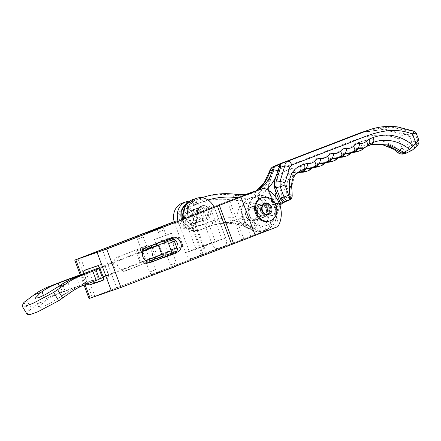 <?xml version="1.0" encoding="UTF-8"?>
<svg xmlns="http://www.w3.org/2000/svg" width="441" height="441" viewBox="0 0 441 441"><rect width="100%" height="100%" fill="white"/><g stroke="black" fill="none" stroke-linecap="round" stroke-linejoin="round"><path stroke-width="0.33" stroke-dasharray="2.21 1.65" d="M257.197 211.961A6.962 5.909 -108.6 0 1 253.9 220.682A6.962 5.909 -108.6 0 1 246.166 216.211A6.962 5.909 -108.6 0 1 249.457 207.49A6.962 5.909 -108.6 0 1 257.197 211.961M249.446 215.109A6.962 5.909 71.4 0 0 257.186 219.579A6.962 5.909 71.4 0 0 260.477 210.853A6.962 5.909 71.4 0 0 252.737 206.382A6.962 5.909 71.4 0 0 249.446 215.109M169.818 238.349A7.778 6.604 71.4 0 0 168.793 238.592A7.778 6.604 71.4 0 0 168.567 238.675L143.127 248.487A7.778 6.604 71.4 0 0 139.676 258.156A7.778 6.604 71.4 0 0 148.319 263.15A7.778 6.604 71.4 0 0 148.551 263.068L150.574 262.285M117.697 257.053A7.778 6.604 71.4 0 0 114.247 266.722A7.778 6.604 71.4 0 0 122.89 271.717A7.778 6.604 71.4 0 0 123.122 271.634L148.556 261.822A7.778 6.604 71.4 0 0 152.057 252.291A7.778 6.604 71.4 0 0 143.364 247.158A7.778 6.604 71.4 0 0 143.132 247.241L117.697 257.053L146.418 246.139A7.778 6.604 -108.6 0 1 146.644 246.056A7.778 6.604 -108.6 0 1 151.721 246.679M152.448 247.164A7.778 6.604 -108.6 0 1 155.855 254.573A7.778 6.604 -108.6 0 1 151.836 260.719L126.402 270.531A7.778 6.604 -108.6 0 1 126.176 270.614A7.778 6.604 -108.6 0 1 117.526 265.614A7.778 6.604 -108.6 0 1 120.977 255.945M257.649 212.286A5.408 4.586 71.4 0 0 263.657 215.754A5.408 4.586 71.4 0 0 266.215 208.979A5.408 4.586 71.4 0 0 260.207 205.512A5.408 4.586 71.4 0 0 257.649 212.286M269.501 207.876A5.408 4.586 -108.6 0 1 266.943 214.651A5.408 4.586 -108.6 0 1 260.934 211.178A5.408 4.586 -108.6 0 1 263.492 204.404A5.408 4.586 -108.6 0 1 269.501 207.876M260.366 189.299A24.569 20.859 -108.6 0 1 274.638 227.672L117.025 288.827L94.876 296.291L206.487 253.244L192.215 214.872L245.257 194.784M137.399 236.012L148.683 231.663M174.189 221.823L192.215 214.872M94.876 296.291L80.604 257.913M117.025 288.827L102.753 250.455M228.636 245.786L214.365 207.408M176.665 251.15A7.778 6.604 71.4 0 0 176.973 250.675M244.711 194.834L174.151 221.674M145.398 232.765L137.592 235.775M250.113 192.75A24.569 20.859 -108.6 0 1 264.385 231.128L89.027 298.474M206.487 253.244L267.665 230.02A24.569 20.859 71.4 0 0 253.878 191.802M243.928 239.176L229.656 200.798M250.901 236.828L236.63 198.45M241.651 239.893L227.38 201.52M264.385 231.128L267.665 230.02M274.638 227.672L277.918 226.569M93.117 281.595A3.274 1.731 68.9 0 1 92.428 280.272L89.286 271.832A3.274 1.731 68.9 0 1 89.181 271.529M89.253 268.641A3.274 1.731 68.9 0 1 89.749 268.222A3.274 1.731 68.9 0 1 89.788 268.211L102.417 263.955A3.274 1.731 68.9 0 1 105.201 266.469L108.343 274.914A3.274 1.731 68.9 0 1 107.88 278.525A3.274 1.731 68.9 0 1 107.841 278.536L103.183 280.107M83.972 273.459A3.274 1.731 -111.1 0 0 84.093 273.833L87.235 282.279A3.274 1.731 -111.1 0 0 87.924 283.596M170.353 268.426A3.274 1.731 -111.1 0 0 170.496 265.013L167.299 256.419A1.637 0.865 68.9 0 1 167.156 255.89M161.83 241.431A1.637 0.865 68.9 0 1 161.478 240.764L158.28 232.164A3.274 1.731 -111.1 0 0 156.417 229.755M137.09 237.214A3.274 1.731 -111.1 0 0 137.443 239.182L140.64 247.781A1.637 0.865 68.9 0 1 140.414 249.584A1.637 0.865 68.9 0 1 140.392 249.589L137.482 250.571A3.274 1.731 -111.1 0 0 137.443 250.587A3.274 1.731 -111.1 0 0 136.98 254.198L139.378 260.642A3.274 1.731 -111.1 0 0 142.162 263.161L145.072 262.18A1.637 0.865 68.9 0 1 146.467 263.437L149.664 272.036A3.274 1.731 -111.1 0 0 152.443 274.55L168.385 269.181M146.12 249.6L149.675 259.159A1.637 0.865 -111.1 0 0 149.714 259.269M147.917 246.8L146.214 247.373A1.637 0.865 -111.1 0 0 146.197 247.379A1.637 0.865 -111.1 0 0 145.954 247.577M176.191 266.171A3.274 1.731 -111.1 0 0 176.339 262.764L173.142 254.165A1.637 0.865 68.9 0 1 172.999 253.641M173.104 252.61A1.637 0.865 68.9 0 1 173.374 252.362A1.637 0.865 68.9 0 1 173.39 252.357L176.301 251.376M143.711 233.339A3.274 1.731 -111.1 0 0 143.286 236.933L146.484 245.527A1.637 0.865 68.9 0 1 146.252 247.335L143.319 248.322A3.274 1.731 -111.1 0 0 143.286 248.333A3.274 1.731 -111.1 0 0 142.823 251.943L145.221 258.393A3.274 1.731 -111.1 0 0 148.005 260.907L150.916 259.925A1.637 0.865 68.9 0 1 152.305 261.188L155.502 269.782A3.274 1.731 -111.1 0 0 158.286 272.301L175.838 266.386M146.252 247.335A1.637 0.865 68.9 0 1 146.236 247.34L140.392 249.589L146.252 247.335M167.668 239.182A1.637 0.865 68.9 0 1 167.321 238.509L164.124 229.915A3.274 1.731 -111.1 0 0 162.26 227.506M151.958 247.351L155.513 256.91A1.637 0.865 -111.1 0 0 155.557 257.015M162.09 256.419L167.569 254.573A1.637 0.865 -111.1 0 0 167.591 254.567A1.637 0.865 -111.1 0 0 167.823 252.765L164.107 242.787A1.637 0.865 -111.1 0 0 162.718 241.525L152.051 245.119A1.637 0.865 -111.1 0 0 152.035 245.124A1.637 0.865 -111.1 0 0 151.698 245.527M242.715 217.711A15.562 13.213 -108.6 0 1 250.075 198.207A15.562 13.213 -108.6 0 1 267.373 208.196A15.562 13.213 -108.6 0 1 260.014 227.699A15.562 13.213 -108.6 0 1 242.715 217.711M242.919 217.639A15.562 13.213 -108.6 0 1 249.827 198.301A15.562 13.213 -108.6 0 1 250.279 198.136A15.562 13.213 -108.6 0 1 267.577 208.13A15.562 13.213 -108.6 0 1 268.696 215.28A15.562 13.213 -108.6 0 1 260.218 227.633A15.562 13.213 -108.6 0 1 250.62 226.696A15.562 13.213 -108.6 0 1 242.919 217.639M274.181 205.903A15.562 13.213 71.4 0 0 256.882 195.914A15.562 13.213 71.4 0 0 249.523 215.417A15.562 13.213 71.4 0 0 266.822 225.406A15.562 13.213 71.4 0 0 274.181 205.903M273.977 205.975A15.562 13.213 71.4 0 0 256.679 195.98A15.562 13.213 71.4 0 0 256.221 196.146A15.562 13.213 71.4 0 0 249.319 215.484A15.562 13.213 71.4 0 0 257.015 224.541A15.562 13.213 71.4 0 0 266.612 225.478A15.562 13.213 71.4 0 0 275.096 213.124A15.562 13.213 71.4 0 0 273.977 205.975M192.656 217.154A6.714 5.7 71.4 0 0 200.12 221.465A6.714 5.7 71.4 0 0 203.295 213.047A6.714 5.7 71.4 0 0 195.832 208.736A6.714 5.7 71.4 0 0 192.656 217.154M186.256 219.309A6.714 5.7 71.4 0 0 193.72 223.62A6.714 5.7 71.4 0 0 196.901 215.202A6.714 5.7 71.4 0 0 189.437 210.892A6.714 5.7 71.4 0 0 186.256 219.309M256.337 212.788A6.962 5.909 71.4 0 0 264.076 217.259A6.962 5.909 71.4 0 0 267.367 208.532A6.962 5.909 71.4 0 0 259.628 204.062A6.962 5.909 71.4 0 0 256.337 212.788M260.559 210.826A6.962 5.909 -108.6 0 1 257.268 219.552A6.962 5.909 -108.6 0 1 249.529 215.081A6.962 5.909 -108.6 0 1 252.82 206.355A6.962 5.909 -108.6 0 1 260.559 210.826M267.968 183.803L268.156 190.11L268.872 189.817L268.337 186.841L268.707 184.564L273.668 169.565L268.657 185.948L268.707 184.564A1.637 0.573 18.1 0 0 267.968 183.803L270.366 176.472A1.637 0.573 18.1 0 1 271.11 177.243M294.731 175.116L291.622 187.028A32.761 0.634 159.6 0 0 288.849 187.899L289.302 196.521C288.579 197.992 287.791 198.257 286.937 197.32L286.485 188.698L288.849 187.899A16.378 13.908 -108.6 0 1 296.374 173.589M286.937 197.32L281.562 199.112L277.191 203.99L276.027 203.896C274.396 203.544 273.216 202.507 272.472 200.793L273.007 200.942L274.892 203.323L279.528 203.593A16.378 13.908 71.4 0 1 280.68 203.075L285.922 201.438A16.378 13.908 -108.6 0 1 287.08 200.92L288.271 200.462A4.912 4.653 72.9 0 0 291.231 195.865L289.302 196.521M418.906 140.227L417.61 140.288L411.866 142.222C409.028 143.331 405.726 145.238 401.96 147.95L399.585 150.425C386.718 139.946 373.301 137.201 359.338 142.195L355.214 143.783L352.337 146.059C350.529 147.696 348.412 148.347 345.987 147.994C343.324 147.972 341.113 148.992 339.361 151.065C337.552 152.702 335.436 153.352 333.01 152.999C330.348 152.977 328.137 153.997 326.379 156.07C324.576 157.707 322.459 158.358 320.028 158.005C317.366 157.983 315.161 159.003 313.402 161.075C311.594 162.712 309.477 163.363 307.052 163.01C304.389 162.988 302.179 164.008 300.426 166.081C298.618 167.718 296.501 168.368 294.07 168.015L290.321 168.809L286.463 170.298C278.718 174.123 275.019 181.036 275.355 191.036L276.027 203.896M274.892 203.323L273.018 200.975L268.867 189.812L268.856 191.069L272.472 200.793M268.856 191.069L268.326 188.125L268.657 185.948M273.045 171.61L334.168 148.038C354.002 140.188 375.297 129.422 398.559 138.794L405.009 137.134L409.75 136.523L415.968 134.395L416.221 133.358M272.869 200.859L275.322 203.566L279.528 203.593L281.876 202.617M280.608 204.784L285.922 201.438M279.803 203.599L277.858 205.848C276.452 206.079 274.886 205.319 273.161 203.571A20.473 17.381 71.4 0 0 268.696 215.28A4.096 0.915 -177.1 0 0 274.285 215.219A16.378 13.908 -108.6 0 1 277.858 205.848M370.302 129.472L391.663 126.523L413.906 131.446L413.939 132.449L407.919 134.516L384.706 129.158L362.259 132.179M415.968 134.395L413.939 132.449L391.095 127.002L368.665 130.023M409.132 136.693L407.545 134.604L404.882 134.483C402.407 134.913 400.301 136.352 398.559 138.794L401.96 147.95A3.274 1.582 -136.2 0 0 405.626 149.874C407.721 147.807 409.606 146.412 411.299 145.701L417.037 143.766C418.322 143.479 418.068 144.317 416.293 146.28L412.489 149.89L406.696 152.939M407.528 152.365L405.511 153.044L402.831 153.143L405.626 149.874M370.258 145.045L363.77 147.437A4.912 4.173 71.4 0 0 362.403 148.369A16.378 13.908 -108.6 0 1 357.37 151.649M361.14 150.276A16.378 13.908 71.4 0 0 364.768 147.57A4.912 4.173 -108.6 0 1 365.854 146.759A4.912 4.173 -108.6 0 1 366.135 146.638L366.592 146.462M352.767 152.244A16.378 13.908 -108.6 0 1 352.42 152.217A4.912 4.173 71.4 0 0 351.372 152.272A4.912 4.173 71.4 0 0 350.931 152.388A4.912 4.173 71.4 0 0 349.426 153.374A16.378 13.908 -108.6 0 1 344.393 156.654M348.158 155.282A16.378 13.908 71.4 0 0 351.791 152.575A4.912 4.173 -108.6 0 1 352.877 151.765A4.912 4.173 -108.6 0 1 353.296 151.594A4.912 4.173 -108.6 0 1 353.566 151.511M339.791 157.25A16.378 13.908 -108.6 0 1 339.438 157.222A4.912 4.173 71.4 0 0 338.396 157.277A4.912 4.173 71.4 0 0 337.955 157.393A4.912 4.173 71.4 0 0 336.444 158.38A16.378 13.908 -108.6 0 1 331.412 161.66M335.182 160.287A16.378 13.908 71.4 0 0 338.809 157.58A4.912 4.173 -108.6 0 1 339.901 156.77A4.912 4.173 -108.6 0 1 340.32 156.599A4.912 4.173 -108.6 0 1 340.59 156.516M326.809 162.255A16.378 13.908 -108.6 0 1 326.461 162.227A4.912 4.173 71.4 0 0 325.414 162.282A4.912 4.173 71.4 0 0 324.978 162.398A4.912 4.173 71.4 0 0 323.468 163.385A16.378 13.908 -108.6 0 1 318.435 166.665M322.206 165.292A16.378 13.908 71.4 0 0 325.833 162.586A4.912 4.173 -108.6 0 1 326.919 161.775A4.912 4.173 -108.6 0 1 327.343 161.604A4.912 4.173 -108.6 0 1 327.613 161.522M313.832 167.26A16.378 13.908 -108.6 0 1 313.485 167.233A4.912 4.173 71.4 0 0 312.437 167.288A4.912 4.173 71.4 0 0 311.996 167.404A4.912 4.173 71.4 0 0 310.486 168.39A16.378 13.908 -108.6 0 1 305.459 171.67M309.224 170.298A16.378 13.908 71.4 0 0 312.856 167.591A4.912 4.173 -108.6 0 1 313.942 166.781A4.912 4.173 -108.6 0 1 314.361 166.61A4.912 4.173 -108.6 0 1 314.631 166.527M299.726 172.249A4.912 4.173 71.4 0 0 299.461 172.293A4.912 4.173 71.4 0 0 299.02 172.409A4.912 4.173 71.4 0 0 298.877 172.464L294.93 173.986A16.378 13.908 71.4 0 0 286.485 188.698A32.761 0.634 159.6 0 0 281.115 190.567C280.807 182.64 283.728 177.144 289.858 174.085L289.869 174.09A32.761 16.003 -134.5 0 0 294.93 173.986L297.295 173.186M405.009 137.134A3.274 0.783 -81.4 0 0 404.882 134.483L382.656 129.566L360.942 132.625M281.562 199.112L281.115 190.567L275.355 191.036M289.869 174.09L293.816 172.569A32.761 16.003 -134.5 0 0 298.877 172.464L301.242 171.665M293.816 172.569L295.928 172.056A32.761 17.309 -108.4 0 0 297.488 172.343A32.761 17.309 -108.4 0 0 298.182 172.398A32.761 17.309 -108.4 0 0 299.373 172.387M295.928 172.056C299.472 172.475 302.537 171.45 305.128 168.975A32.761 12.232 -158.3 0 0 310.486 168.39L312.856 167.591A32.761 12.232 -158.3 0 0 315.083 166.086M305.128 168.975L308.904 167.051A32.761 17.309 -108.4 0 0 310.464 167.337A32.761 17.309 -108.4 0 0 311.164 167.393A32.761 17.309 -108.4 0 0 313.485 167.233L314.097 167.029M308.904 167.051C312.448 167.47 315.519 166.444 318.11 163.969A32.761 12.232 -158.3 0 0 323.468 163.385L325.833 162.586A32.761 12.232 -158.3 0 0 328.06 161.081M318.11 163.969L321.886 162.045A32.761 17.309 -108.4 0 0 323.446 162.332A32.761 17.309 -108.4 0 0 324.141 162.387A32.761 17.309 -108.4 0 0 326.461 162.227L327.073 162.023M321.886 162.045C325.43 162.464 328.495 161.439 331.086 158.964A32.761 12.232 -158.3 0 0 336.444 158.38L338.809 157.58A32.761 12.232 -158.3 0 0 341.036 156.075M331.086 158.964L334.862 157.04A32.761 17.309 -108.4 0 0 336.422 157.327A32.761 17.309 -108.4 0 0 337.117 157.382A32.761 17.309 -108.4 0 0 339.438 157.222L340.05 157.018M334.862 157.04C338.407 157.459 341.472 156.434 344.063 153.959A32.761 12.232 -158.3 0 0 349.426 153.374L351.791 152.575A32.761 12.232 -158.3 0 0 354.018 151.07M344.063 153.959L347.839 152.035A32.761 17.309 -108.4 0 0 349.399 152.321A32.761 17.309 -108.4 0 0 350.099 152.377A32.761 17.309 -108.4 0 0 352.42 152.217L353.032 152.013M347.839 152.035C351.383 152.454 354.454 151.428 357.045 148.953A32.761 12.232 -158.3 0 0 362.403 148.369L364.768 147.57A32.761 12.232 -158.3 0 0 366.995 146.065M357.045 148.953L358.709 147.542A32.761 16.003 -134.5 0 0 363.77 147.437L366.135 146.638A32.761 16.003 -134.5 0 0 366.763 146.296M358.709 147.542L362.689 146.004L372.75 143.838L383.207 144.984M291.622 187.028L292.074 195.572L291.231 195.865M292.19 195.385A4.912 0.81 -3 0 1 292.074 195.572A4.912 4.785 74.3 0 1 288.993 200.247M289.858 174.085C288.486 173.682 287.356 172.42 286.463 170.298M293.783 172.563C292.4 172.161 291.247 170.91 290.321 168.809M295.889 172.045C294.781 171.593 294.18 170.248 294.07 168.015M305.078 168.975L300.426 166.081M308.865 167.04C307.763 166.588 307.157 165.243 307.052 163.01M318.055 163.969L313.402 161.075M321.847 162.034C320.739 161.582 320.133 160.237 320.028 158.005M331.037 158.964L326.379 156.07M334.824 157.029C333.716 156.577 333.115 155.232 333.01 152.999M344.013 153.959L339.361 151.065M347.8 152.024C346.698 151.572 346.091 150.227 345.987 147.994M356.99 148.953L352.337 146.059M358.676 147.537C357.293 147.134 356.135 145.883 355.214 143.783M403.25 152.349A3.274 1.582 -136.2 0 1 399.585 150.425C398.455 151.864 398.113 152.735 398.57 153.038M278.514 164.521C276.077 165.425 274.252 167.029 273.04 169.333L270.366 176.472A45.048 38.24 71.4 0 1 249.827 198.301A45.048 38.24 71.4 0 1 232.699 200.082A4.096 1.979 98.8 0 1 234.877 195.391L237.175 194.619A40.952 34.767 71.4 0 0 251.546 193.434A40.952 34.767 71.4 0 0 258.525 190.01M277.091 165.066L274.274 168.104L273.668 169.565M273.018 169.394L273.602 169.62L274.285 168.076L278.31 164.598M273.927 166.29A4.096 2.161 68.9 0 0 273.04 169.333L273.624 169.559M272.003 174.509A1.637 0.573 18.1 0 0 271.265 173.732A45.048 38.24 71.4 0 0 271.452 173.065A4.096 3.478 -108.6 0 1 271.695 172.414A1.637 0.573 18.1 0 1 272.439 173.186M273.007 200.942L273.161 203.571L268.156 190.11M277.191 203.99L278.866 203.676M414.093 131.197L413.906 131.446A3.274 2.883 140.8 0 1 415.731 132.399L415.78 132.465M416.293 146.28A3.274 1.582 -136.2 0 0 416.629 146.07M413.917 148.76A3.274 1.582 -136.2 0 0 414.253 148.551M399.585 153.705A3.274 3.181 111.9 0 0 402.831 153.143M405.511 153.044L404.502 153.683M192.822 217.099A6.714 5.7 71.4 0 0 200.286 221.41A6.714 5.7 71.4 0 0 203.461 212.992A6.714 5.7 71.4 0 0 195.997 208.681A6.714 5.7 71.4 0 0 192.822 217.099M199.707 207.43A6.714 5.7 -108.6 0 1 207.154 211.752A6.714 5.7 -108.6 0 1 203.979 220.164A6.714 5.7 -108.6 0 1 196.51 215.853A6.714 5.7 -108.6 0 1 196.129 214.442M182.403 220.605A6.714 5.7 71.4 0 0 189.867 224.921A6.714 5.7 71.4 0 0 193.042 216.503A6.714 5.7 71.4 0 0 185.578 212.187A6.714 5.7 71.4 0 0 182.403 220.605M196.736 215.258A6.714 5.7 -108.6 0 1 193.56 223.675A6.714 5.7 -108.6 0 1 186.091 219.364A6.714 5.7 -108.6 0 1 189.272 210.947A6.714 5.7 -108.6 0 1 196.736 215.258M192.91 199.519A16.378 13.908 -108.6 0 1 211.118 210.037L221.966 239.204L215.241 241.47L204.392 212.303A16.378 13.908 71.4 0 0 189.724 201.168M178.12 221.388A16.378 13.908 71.4 0 0 178.434 222.314L174.746 223.559L185.589 252.726A7.37 3.892 -111.1 0 0 191.852 258.387L198.577 256.122A7.37 3.892 -111.1 0 0 198.659 256.094A7.37 3.892 -111.1 0 0 199.701 247.974L188.853 218.808L185.165 220.048L196.008 249.215L189.283 251.48L178.434 222.314M215.241 241.47L189.283 251.48M185.165 220.048A16.378 13.908 -108.6 0 1 184.757 218.83M221.966 239.204L196.008 249.215M182.491 203.031A16.378 13.908 -108.6 0 1 200.699 213.549L211.548 242.715A7.37 3.892 -111.1 0 0 217.81 248.377L224.535 246.111A7.37 3.892 -111.1 0 0 224.618 246.084A7.37 3.892 -111.1 0 0 225.66 237.964L214.811 208.797A16.378 13.908 71.4 0 0 214.254 207.452M188.401 217.424A16.378 13.908 71.4 0 0 188.853 218.808M174.746 223.559A16.378 13.908 -108.6 0 1 174.476 222.793M170.557 240.439L158.942 244.832L170.557 240.439M173.986 249.645L162.371 254.038L173.986 249.645M177.839 248.421L182.739 246.453L171.119 250.494L98.111 278.646A14.74 0.287 159.6 0 1 85.791 283.254A81.899 1.588 -20.4 0 0 70.351 288.905L52.959 295.564A81.899 69.535 71.4 0 0 39.436 302.906L31.559 308.601L26.515 300.271M59.518 293.353A81.899 69.535 71.4 0 0 46.002 300.696L40.996 304.626L38.858 307.498L42.358 307.057L50.313 303.265L64.044 294.621A81.899 69.535 -108.6 0 1 77.566 287.273L79.7 286.452A18.02 0.347 -20.4 0 0 87.566 283.21A18.02 0.347 -20.4 0 0 78.774 286.154A18.02 0.347 -20.4 0 0 61.652 292.532L52.959 295.564M174.074 239.342L179.785 237.098L173.715 239.127M173.611 239.16L156.748 245.505M99.831 268.045A14.74 0.287 159.6 0 1 105.349 265.846L142.768 251.414M158.396 245.389L173.412 239.595M142.994 250.808L99.578 267.555M27.099 314.312L28.968 310.751L31.559 308.601M103.266 277.251A14.74 0.287 159.6 0 1 108.778 275.057L145.662 260.829M161.825 254.595L177.073 248.718M163.567 257.913L177.001 252.969L163.567 257.913M175.033 251.122L163.093 255.521L175.033 251.122M171.036 240.378L159.096 244.772L171.036 240.378M158.319 245.168L173.346 239.524M173.682 239.347L156.792 245.631M170.926 233.449L154.51 239.491L170.926 233.449M241.293 209.977A11.791 10.011 -108.6 0 1 247.34 203.103A11.791 10.011 -108.6 0 1 257.963 206.487A11.791 10.011 -108.6 0 1 260.918 218.587A11.791 10.011 -108.6 0 1 254.87 225.456A11.791 10.011 -108.6 0 1 244.248 222.077A11.791 10.011 -108.6 0 1 241.293 209.977M238.013 211.079A11.791 10.011 -108.6 0 1 244.06 204.211A11.791 10.011 -108.6 0 1 254.683 207.59A11.791 10.011 -108.6 0 1 257.638 219.69A11.791 10.011 -108.6 0 1 251.59 226.564A11.791 10.011 -108.6 0 1 240.968 223.179A11.791 10.011 -108.6 0 1 238.013 211.079M256.486 208.24A6.554 5.562 -108.6 0 1 259.843 204.426A6.554 5.562 -108.6 0 1 265.747 206.3A6.554 5.562 -108.6 0 1 267.384 213.025A6.554 5.562 -108.6 0 1 264.027 216.84A6.554 5.562 -108.6 0 1 258.123 214.965A6.554 5.562 -108.6 0 1 256.486 208.24M245.654 211.889A6.554 5.562 -108.6 0 1 249.016 208.069A6.554 5.562 -108.6 0 1 254.915 209.949A6.554 5.562 -108.6 0 1 256.557 216.674A6.554 5.562 -108.6 0 1 253.2 220.489A6.554 5.562 -108.6 0 1 247.296 218.609A6.554 5.562 -108.6 0 1 245.654 211.889M262.097 209.106A5.242 4.449 -108.6 0 1 262.252 207.143A5.242 4.449 -108.6 0 1 264.936 204.089A5.242 4.449 -108.6 0 1 269.655 205.594A5.242 4.449 -108.6 0 1 270.972 210.969A5.242 4.449 -108.6 0 1 268.282 214.023A5.242 4.449 -108.6 0 1 262.99 211.746M257.572 208.72A5.242 4.449 -108.6 0 1 260.262 205.666A5.242 4.449 -108.6 0 1 264.98 207.165A5.242 4.449 -108.6 0 1 266.292 212.545A5.242 4.449 -108.6 0 1 263.608 215.599A5.242 4.449 -108.6 0 1 258.884 214.094A5.242 4.449 -108.6 0 1 257.572 208.72M209.453 209.304A7.37 6.257 -108.6 0 1 209.993 216.862A7.37 6.257 -108.6 0 1 204.359 220.208A7.37 6.257 -108.6 0 1 203.103 219.943A7.37 6.257 -108.6 0 1 198.042 213.703M198.472 209.095A6.554 5.562 -108.6 0 1 200.969 207.176A6.554 5.562 -108.6 0 1 203.003 206.956A6.554 5.562 -108.6 0 1 208.626 212.771A6.554 5.562 -108.6 0 1 205.153 219.596A6.554 5.562 -108.6 0 1 203.125 219.822A6.554 5.562 -108.6 0 1 202.006 219.579A6.554 5.562 -108.6 0 1 197.485 213.918M187.662 212.121A6.554 5.562 -108.6 0 1 193.29 217.942A6.554 5.562 -108.6 0 1 189.817 224.761A6.554 5.562 -108.6 0 1 187.783 224.987A6.554 5.562 -108.6 0 1 182.161 219.166A6.554 5.562 -108.6 0 1 185.633 212.347A6.554 5.562 -108.6 0 1 187.662 212.121M187.629 208.505A10.237 8.693 -108.6 0 1 196.416 217.595A10.237 8.693 -108.6 0 1 190.992 228.256A10.237 8.693 -108.6 0 1 187.816 228.603A10.237 8.693 -108.6 0 1 179.029 219.513A10.237 8.693 -108.6 0 1 184.454 208.852A10.237 8.693 -108.6 0 1 187.629 208.505M186.152 209.001A10.237 8.693 -108.6 0 1 194.944 218.097A10.237 8.693 -108.6 0 1 189.514 228.752A10.237 8.693 -108.6 0 1 186.339 229.105A10.237 8.693 -108.6 0 1 177.552 220.009A10.237 8.693 -108.6 0 1 182.976 209.348A10.237 8.693 -108.6 0 1 186.152 209.001M266.43 214.436A5.325 4.52 71.4 0 0 267.896 214.238A5.325 4.52 71.4 0 0 268.056 214.183A5.325 4.52 71.4 0 0 270.449 207.661A5.325 4.52 71.4 0 0 264.501 204.15A5.325 4.52 71.4 0 0 264.346 204.205A5.325 4.52 71.4 0 0 263.216 204.883M263.36 204.536A5.325 4.52 71.4 0 0 260.962 211.063A5.325 4.52 71.4 0 0 266.915 214.574A5.325 4.52 71.4 0 0 267.07 214.513A5.325 4.52 71.4 0 0 269.468 207.992A5.325 4.52 71.4 0 0 263.514 204.481A5.325 4.52 71.4 0 0 263.36 204.536M269.137 221.167A12.287 10.43 71.4 0 0 269.495 221.04A12.287 10.43 71.4 0 0 275.024 205.986A12.287 10.43 71.4 0 0 261.293 197.882M146.406 247.379L143.127 248.487M92.241 297.146L77.974 258.768M203.081 254.396L188.809 216.024M85.085 284.693L81.276 274.44M205.528 253.47L191.256 215.092M151.836 260.719L148.556 261.822M126.402 270.531L123.122 271.634M146.418 246.139L143.132 247.241M171.847 237.572L168.567 238.675M151.373 262.119L148.551 263.068M89.286 271.832L84.093 273.833M89.788 268.211L84.595 270.212M102.417 263.955L97.229 265.956M105.201 266.469L100.008 268.475M108.343 274.914L103.15 276.915M107.841 278.536L102.725 280.509M92.428 280.272L87.235 282.279M167.299 256.419L173.142 254.165M167.552 254.606L173.39 252.357M161.478 240.764L167.321 238.509M158.28 232.164L164.124 229.915M137.443 239.182L143.286 236.933M140.64 247.781L146.484 245.527M137.482 250.571L143.319 248.322M136.98 254.198L142.823 251.943M139.378 260.642L145.221 258.393M142.162 263.161L148.005 260.907M145.072 262.18L150.916 259.925M146.467 263.437L152.305 261.188M149.664 272.036L155.502 269.782M152.443 274.55L158.286 272.301M170.496 265.013L176.339 262.764M149.675 259.159L155.513 256.91M161.764 256.811L167.569 254.573L161.748 256.822M161.979 255.014L167.823 252.765M158.269 245.036L164.107 242.787M156.88 243.779L162.718 241.525M146.214 247.373L152.051 245.119M181.604 220.042A14.74 12.513 71.4 0 0 198.334 230.533A14.74 12.513 71.4 0 0 198.77 230.378L209.117 226.387A65.522 55.627 -108.6 0 1 211.035 225.693A65.522 55.627 -108.6 0 1 251.453 229.64A19.658 16.686 71.4 0 0 263.575 230.819C259.242 232.192 254.97 231.795 250.758 229.629A4.096 1.615 -62.2 0 1 250.62 226.696A69.617 59.105 71.4 0 0 205.638 223.24L195.291 227.231A10.645 9.04 -108.6 0 1 183.142 220.511A10.645 9.04 -108.6 0 1 187.866 207.276L196.884 203.797A94.187 79.964 -108.6 0 1 232.699 200.082M207.992 200.027A94.187 79.964 71.4 0 0 203.284 201.642L194.266 205.12A10.645 9.04 71.4 0 0 189.542 218.356A10.645 9.04 71.4 0 0 201.686 225.075L212.038 221.084A69.617 59.105 -108.6 0 1 257.015 224.541A4.096 1.615 -62.2 0 1 253.746 228.862A65.522 55.627 71.4 0 0 213.334 224.921A65.522 55.627 71.4 0 0 211.415 225.616L201.063 229.607A14.74 12.513 -108.6 0 1 200.633 229.761A14.74 12.513 -108.6 0 1 183.869 219.171M266.866 189.481A45.048 38.24 -108.6 0 1 256.221 196.146A45.048 38.24 -108.6 0 1 239.099 197.926A94.187 79.964 71.4 0 0 238.3 197.805M280.156 205.076A16.378 13.908 71.4 0 0 276.584 214.442A19.658 16.686 -108.6 0 1 265.873 230.048L263.575 230.819A19.658 16.686 71.4 0 0 274.285 215.219L276.584 214.442A4.096 0.915 -177.1 0 0 277.135 214.023A4.096 0.915 -177.1 0 0 275.096 213.124A20.473 17.381 -108.6 0 1 278.811 202.347M280.68 203.075L287.08 200.92M205.638 223.24A4.096 2.161 -111.1 0 0 209.117 226.387L211.415 225.616A4.096 2.161 -111.1 0 0 211.46 225.599L211.035 225.693C224.111 221.465 237.352 222.777 250.758 229.629A4.096 1.615 -62.2 0 0 251.453 229.64L253.746 228.862A19.658 16.686 -108.6 0 0 265.873 230.048C272.472 227.65 276.226 222.308 277.135 214.023L280.007 205.534M195.291 227.231A4.096 2.161 -111.1 0 0 198.77 230.378L201.063 229.607A4.096 2.161 -111.1 0 0 201.113 229.59A4.096 2.161 -111.1 0 0 201.686 225.075M196.884 203.797A4.096 2.161 68.9 0 1 197.463 199.288A4.096 2.161 68.9 0 1 197.513 199.271L190.788 201.978L199.806 198.5A98.282 83.437 -108.6 0 1 201.868 197.739L200.385 198.235A98.282 83.437 71.4 0 0 197.513 199.271L199.806 198.5A4.096 2.161 68.9 0 1 203.284 201.642M187.866 207.276A4.096 2.161 68.9 0 1 188.445 202.766A4.096 2.161 68.9 0 1 188.489 202.75A14.74 12.513 71.4 0 0 187.557 203.163M185.606 206.123A14.74 12.513 -108.6 0 1 190.788 201.978A4.096 2.161 68.9 0 1 194.266 205.12M255.808 191.058A40.952 34.767 -108.6 0 1 249.248 194.205A40.952 34.767 -108.6 0 1 234.877 195.391A98.282 83.437 71.4 0 0 200.385 198.235L187.574 203.147M202.684 197.458A98.282 83.437 -108.6 0 1 237.175 194.619A4.096 1.979 98.8 0 1 237.671 194.569M413.664 132.581A3.274 2.784 -108.6 0 1 415.488 134.588L417.61 140.288A3.274 2.784 -108.6 0 1 417.037 143.766M411.299 145.701A3.274 2.784 -108.6 0 0 411.866 142.222L409.75 136.523A3.274 2.784 71.4 0 0 407.919 134.516M359.338 142.195A4.912 2.596 68.9 0 0 362.689 146.004A32.761 16.003 -134.5 0 0 367.75 145.899L370.115 145.106M181.025 220.268L183.28 224.927L185.606 227.567L190.462 230.461L198.334 230.533L211.46 225.599A4.096 2.161 -111.1 0 0 212.038 221.084M239.099 197.502A4.096 1.979 98.8 0 1 239.099 197.926M271.452 173.065A4.096 1.345 15.4 0 1 269.556 171.29M225.66 237.964L199.701 247.974M211.548 242.715L185.589 252.726M214.811 208.797L211.118 210.037M204.392 212.303L200.699 213.549M224.535 246.111L198.577 256.122M217.81 248.377L191.852 258.387M46.002 300.696L39.436 302.906M65.047 290.9L61.624 281.689M175.353 248.939L171.929 239.728M182.739 246.453L179.311 237.241M70.61 292.411L64.044 294.621M84.132 285.062L77.566 287.273M98.111 278.646L94.688 269.44M171.119 250.494L167.69 241.282M85.791 283.254L82.368 274.043M70.351 288.905L66.922 279.693M181.78 246.899L178.357 237.688M108.778 275.057L105.349 265.846M28.968 310.751L23.919 302.427M45.528 301.038L43.488 295.558M63.57 294.963L60.07 285.536M61.652 292.532L59.259 286.099M79.7 286.452L76.276 277.24M257.186 219.579L253.9 220.682M266.943 214.651L263.657 215.754M84.049 285.09L80.229 274.82M263.492 204.404L260.207 205.512M126.176 270.614L122.89 271.717M146.644 246.056L143.364 247.158M172.073 237.49L168.793 238.592M151.605 262.048L148.319 263.15M89.749 268.222L84.556 270.223M107.88 278.525L102.687 280.526M252.737 206.382L249.457 207.49M167.53 254.617L173.374 252.362M137.443 250.587L143.286 248.333M146.197 247.379L152.035 245.124M193.72 223.62L200.12 221.465M257.268 219.552L264.076 217.259M255.648 191.118L249.248 194.205L251.546 193.434L246.547 194.624M369.029 145.442L371.162 144.72M350.931 152.388L353.296 151.594M337.955 157.393L340.32 156.599M324.978 162.398L327.343 161.604M311.996 167.404L314.361 166.61M299.02 172.409L301.385 171.615M252.82 206.355L259.628 204.062M189.437 210.892L195.832 208.736M299.461 172.293L298.182 172.398M299.174 172.464L297.488 172.343M312.437 167.288L311.164 167.393M313.606 167.448L310.464 167.337M325.414 162.282L324.141 162.387M326.588 162.442L323.446 162.332M338.396 157.277L337.117 157.382M339.564 157.437L336.422 157.327M351.372 152.272L350.099 152.377M352.541 152.432L349.399 152.321M365.854 146.759L367.386 145.613M352.877 151.765L354.41 150.618M339.901 156.77L341.433 155.623M326.919 161.775L328.451 160.629M313.942 166.781L315.475 165.634M388.648 146.87L390.517 147.658M268.337 186.841L268.326 188.125M274.274 168.104L274.28 168.087C276.766 165.364 278.133 164.19 278.376 164.57M273.018 200.975L268.872 189.817L268.337 186.83M275.322 203.566L277.361 203.985M275.261 203.538L274.864 203.307M203.979 220.164L200.286 221.41M193.56 223.675L189.867 224.921M224.618 246.084L198.659 256.094M189.272 210.947L185.578 212.187M199.69 207.435L195.997 208.681M162.371 254.038L158.942 244.832M174.956 249.358L171.532 240.147M183.213 246.31L179.785 237.098M38.858 307.498L35.346 298.061M87.566 283.21L84.137 273.999M176.968 252.963L169.52 253.999L163.203 258.084M171.378 240.207L175.854 251.546M176.091 251.844L177.001 252.969M173.572 239.05L171.4 233.206M156.191 244.011L154.51 239.491M163.093 255.521L159.096 244.772M163.093 255.515L163.181 258.106M247.34 203.103L244.06 204.211M259.843 204.426L249.016 208.069M264.936 204.089L260.262 205.666M268.282 214.023L263.608 215.599M264.027 216.84L253.2 220.489M254.87 225.456L251.59 226.564M205.153 219.596L189.817 224.761M190.992 228.256L189.514 228.752M184.454 208.852L182.976 209.348M200.969 207.176L199.486 207.678M198.555 207.992L185.633 212.347M202.006 219.579L203.103 219.943M266.915 214.574L267.896 214.238M263.514 204.481L264.501 204.15"/><path stroke-width="0.66" d="M142.956 257.048A7.778 6.604 -108.6 0 1 146.406 247.379L171.847 237.572A7.778 6.604 -108.6 0 1 172.073 237.49A7.778 6.604 -108.6 0 1 180.771 242.616A7.778 6.604 -108.6 0 1 177.271 252.153L151.831 261.965A7.778 6.604 -108.6 0 1 151.605 262.048A7.778 6.604 -108.6 0 1 142.956 257.048M84.049 285.09L89.027 298.474L90.096 298.155L120.955 287.477L277.918 226.569A24.569 20.859 71.4 0 0 263.646 188.191L102.753 250.455L80.604 257.913L137.399 236.012M148.683 231.663L174.189 221.823M151.721 246.679A7.778 6.604 -108.6 0 1 152.448 247.164M150.574 262.285L173.986 253.261A7.778 6.604 71.4 0 0 176.665 251.15M176.973 250.675A7.778 6.604 71.4 0 0 176.78 242.192A7.778 6.604 71.4 0 0 169.818 238.349M137.592 235.775L74.755 260.096L106.683 249.099L263.646 188.191M174.151 221.674L145.398 232.765M253.878 191.802A24.569 20.859 71.4 0 0 253.393 191.648L245.257 194.784M255.185 235.334L240.913 196.962M253.393 191.648L244.711 194.834M89.181 271.529A3.274 1.731 68.9 0 1 89.253 268.641M103.183 280.107L95.212 282.791A3.274 1.731 68.9 0 1 93.117 281.595M87.924 283.596A3.274 1.731 -111.1 0 0 90.019 284.792L102.648 280.537A3.274 1.731 -111.1 0 0 102.687 280.526A3.274 1.731 -111.1 0 0 103.15 276.915L100.008 268.475A3.274 1.731 -111.1 0 0 97.229 265.956L84.595 270.212A3.274 1.731 -111.1 0 0 84.556 270.223A3.274 1.731 -111.1 0 0 83.972 273.459M167.156 255.89A1.637 0.865 68.9 0 1 167.53 254.617A1.637 0.865 68.9 0 1 167.552 254.606L170.463 253.625A3.274 1.731 -111.1 0 0 170.502 253.614A3.274 1.731 -111.1 0 0 170.959 250.003L168.567 243.559A3.274 1.731 -111.1 0 0 165.783 241.04L162.872 242.021A1.637 0.865 68.9 0 1 161.83 241.431M156.417 229.755A3.274 1.731 -111.1 0 0 155.497 229.651L137.945 235.56A3.274 1.731 -111.1 0 0 137.906 235.577A3.274 1.731 -111.1 0 0 137.09 237.214M168.385 269.181L170 268.635A3.274 1.731 -111.1 0 0 170.039 268.624A3.274 1.731 -111.1 0 0 170.353 268.426M149.714 259.269A1.637 0.865 -111.1 0 0 151.065 260.422L161.731 256.827A1.637 0.865 -111.1 0 0 161.748 256.822A1.637 0.865 -111.1 0 0 161.979 255.014L158.269 245.036A1.637 0.865 -111.1 0 0 156.88 243.779L147.917 246.8M145.954 247.577A1.637 0.865 -111.1 0 0 145.965 249.182L146.12 249.6M172.999 253.641A1.637 0.865 68.9 0 1 173.104 252.61M170.072 268.608L175.838 266.386A3.274 1.731 -111.1 0 0 175.876 266.37A3.274 1.731 -111.1 0 0 176.191 266.171M162.26 227.506A3.274 1.731 -111.1 0 0 161.34 227.396L143.783 233.311A3.274 1.731 -111.1 0 0 143.749 233.322A3.274 1.731 -111.1 0 0 143.711 233.339M170.535 253.597L176.301 251.376A3.274 1.731 -111.1 0 0 176.339 251.359A3.274 1.731 -111.1 0 0 176.802 247.754L174.404 241.304A3.274 1.731 -111.1 0 0 171.621 238.785L168.71 239.766A1.637 0.865 68.9 0 1 167.668 239.182M155.557 257.015A1.637 0.865 -111.1 0 0 156.908 258.167L162.09 256.419M151.698 245.527A1.637 0.865 -111.1 0 0 151.803 246.932L151.958 247.351M278.811 202.347A20.473 17.381 -108.6 0 1 279.561 201.416L274.556 187.954L274.363 181.648A1.637 0.573 -161.9 0 0 275.978 182.111L280.013 181.587L284.798 165.833L280.57 167.271L275.978 182.111L276.121 187.37L280.261 198.494L284.032 196.956L280.233 186.752L280.013 181.587A4.912 1.692 17.4 0 1 284.869 182.932L284.941 185L288.739 195.209L289.743 194.812A4.912 0.81 -3 0 1 292.19 195.385L291.744 186.846C291.473 182.216 292.471 178.307 294.737 175.11L300.382 170.546A32.761 16.003 -134.5 0 1 297.295 173.186L301.242 171.665A4.912 4.173 -108.6 0 1 301.385 171.615A4.912 4.173 -108.6 0 1 302.868 171.444A16.378 13.908 71.4 0 0 307.824 170.871A16.378 13.908 71.4 0 0 309.224 170.298L315.083 166.086A32.761 12.232 -158.3 0 0 315.475 165.634A32.761 12.232 -158.3 0 0 315.618 165.441C313.022 167.916 309.957 168.942 306.412 168.523L300.382 170.546M288.993 200.247A4.912 2.596 -111.1 0 0 289.048 200.225A4.912 2.596 -111.1 0 0 289.743 194.812L289.296 186.339C288.96 176.339 292.664 169.427 300.409 165.601L304.268 164.113L308.016 163.319C310.447 163.666 312.564 163.021 314.372 161.384C316.136 159.306 318.341 158.286 320.998 158.313C323.424 158.661 325.541 158.016 327.349 156.379C329.113 154.3 331.323 153.281 333.975 153.308C336.4 153.655 338.517 153.01 340.325 151.373C342.089 149.295 344.3 148.275 346.951 148.303C349.382 148.65 351.499 148.005 353.307 146.368C355.071 144.29 357.276 143.27 359.933 143.297C362.359 143.645 364.475 143 366.284 141.363L369.161 139.086L373.284 137.493C387.248 132.504 400.66 135.249 413.531 145.728L418.9 140.216L416.221 133.358C415.631 133.022 414.391 133.27 412.506 134.097C390.847 125.283 370.131 134.246 350.904 142.261L291.826 165.05L289.82 167.183L284.869 182.932M416.221 133.358A3.274 2.883 140.8 0 0 415.731 132.405A3.274 2.883 140.8 0 1 415.731 132.405L414.093 131.197L397.418 126.892C387.964 125.735 378.813 126.628 369.971 129.582L284.985 162.238L370.302 129.472M368.659 130.023L359.862 133.044L273.999 166.263A4.096 2.161 68.9 0 1 274.043 166.246L280.812 163.749L280.57 167.271A1.637 0.86 -178.8 0 1 279.153 167.326L279.159 167.271C279.517 165.254 280.068 164.08 280.812 163.749L284.985 162.238M366.592 146.462L371.234 144.698L387.418 144.031L403.973 152.338L409.502 149.356C398.879 140.359 384.502 138.011 373.202 142.465L369.216 143.998L367.529 145.42C364.939 147.895 361.868 148.92 358.329 148.501L354.553 150.425C351.957 152.9 348.892 153.926 345.347 153.507L341.571 155.43C338.98 157.906 335.91 158.931 332.371 158.512L328.595 160.436C325.998 162.911 322.933 163.936 319.394 163.517L315.618 165.441M412.489 149.89A3.274 1.946 -119.9 0 1 412.103 150.249L406.58 152.983L403.973 152.338M401.823 153.066L387.132 144.94L371.785 144.62L378.863 144.19L383.212 144.984L393.692 149.245L398.57 153.038L401.845 153.082L403.995 152.354M371.785 144.62L370.258 145.045M353.566 151.511A4.912 4.173 -108.6 0 1 354.785 151.423A16.378 13.908 71.4 0 0 359.735 150.85L357.37 151.649A16.378 13.908 -108.6 0 1 355.904 152.035A16.378 13.908 -108.6 0 1 352.767 152.244M359.735 150.85A16.378 13.908 71.4 0 0 361.14 150.276L366.995 146.065A32.761 12.232 -158.3 0 0 367.386 145.613A32.761 12.232 -158.3 0 0 367.529 145.42M340.59 156.516A4.912 4.173 -108.6 0 1 341.808 156.428A16.378 13.908 71.4 0 0 346.758 155.855L344.393 156.654A16.378 13.908 -108.6 0 1 342.927 157.04A16.378 13.908 -108.6 0 1 339.791 157.25M346.758 155.855A16.378 13.908 71.4 0 0 348.158 155.282L354.018 151.07A32.761 12.232 -158.3 0 0 354.41 150.618A32.761 12.232 -158.3 0 0 354.553 150.425M327.613 161.522A4.912 4.173 -108.6 0 1 328.826 161.434A16.378 13.908 71.4 0 0 333.776 160.86L331.412 161.66A16.378 13.908 -108.6 0 1 329.945 162.045A16.378 13.908 -108.6 0 1 326.809 162.255M333.776 160.86A16.378 13.908 71.4 0 0 335.182 160.287L341.036 156.075A32.761 12.232 -158.3 0 0 341.433 155.623A32.761 12.232 -158.3 0 0 341.571 155.43M314.631 166.527A4.912 4.173 -108.6 0 1 315.85 166.439A16.378 13.908 71.4 0 0 320.8 165.866L318.435 166.665A16.378 13.908 -108.6 0 1 316.969 167.051A16.378 13.908 -108.6 0 1 313.832 167.26M320.8 165.866A16.378 13.908 71.4 0 0 322.206 165.292L328.06 161.081A32.761 12.232 -158.3 0 0 328.451 160.629A32.761 12.232 -158.3 0 0 328.595 160.436M307.824 170.871L305.459 171.67A16.378 13.908 -108.6 0 1 303.992 172.056A16.378 13.908 -108.6 0 1 300.503 172.238A4.912 4.173 71.4 0 0 299.726 172.249M294.737 175.116L296.374 173.589A16.378 13.908 -108.6 0 1 297.295 173.186M362.259 132.179L278.585 164.394M299.373 172.387A32.761 17.309 -108.4 0 0 300.503 172.238L302.868 171.444A32.761 17.309 -108.4 0 0 306.412 168.523M398.471 152.972L398.57 153.038A3.274 3.181 111.9 0 0 399.585 153.705L393.697 149.245L391.095 147.922M366.763 146.296A32.761 16.003 -134.5 0 0 369.216 143.998L369.233 143.975C369.982 142.856 369.955 141.225 369.161 139.086M353.032 152.013L354.785 151.423A32.761 17.309 -108.4 0 0 358.329 148.501M340.05 157.018L341.808 156.428A32.761 17.309 -108.4 0 0 345.347 153.507M327.073 162.023L328.826 161.434A32.761 17.309 -108.4 0 0 332.371 158.512M314.097 167.029L315.85 166.439A32.761 17.309 -108.4 0 0 319.394 163.517M301.242 171.665A32.761 16.003 -134.5 0 0 304.329 169.024M289.296 186.339C291.22 186.416 291.997 186.648 291.628 187.028M300.409 165.601C301.175 167.767 301.164 169.416 300.387 170.54M304.268 164.113C305.067 166.251 305.089 167.883 304.34 169.002M308.016 163.319L306.445 168.49M314.372 161.384C315.745 163.115 316.164 164.46 315.635 165.419M320.998 158.313L319.422 163.484M327.349 156.379C328.721 158.11 329.146 159.455 328.611 160.414M333.975 153.308L332.404 158.479M340.325 151.373C341.703 153.104 342.122 154.449 341.593 155.408M346.951 148.303L345.38 153.474M353.307 146.368C354.68 148.099 355.104 149.444 354.57 150.403M359.933 143.297L358.357 148.468M366.284 141.363C367.656 143.093 368.081 144.439 367.546 145.398M414.253 148.551L412.103 150.249A3.274 1.946 -119.9 0 1 409.502 149.356L413.531 145.728A3.274 1.582 -136.2 0 1 414.253 148.551L416.629 146.07A3.274 1.582 -136.2 0 0 415.907 143.253L412.506 134.097L413.906 131.446M281.617 197.915C282.995 200.771 284.428 201.95 285.922 201.438L284.71 201.945C283.21 202.518 281.727 201.372 280.261 198.494L279.561 201.416C281.027 203.251 281.226 204.47 280.156 205.076M284.495 202.066C283.271 202.447 281.975 203.351 280.608 204.784L280.007 205.534M274.363 181.648L279.153 167.326M278.629 164.311L277.091 165.066M278.31 164.598L274.043 166.246A8.192 6.951 71.4 0 0 270.113 170.832A40.952 34.767 -108.6 0 1 255.808 191.058M289.82 167.183A4.912 1.692 17.5 0 0 284.798 165.833C285.107 163.484 286.06 161.963 287.653 161.274A4.912 2.596 68.9 0 1 291.826 165.05M274.556 187.954L280.233 186.752L284.941 185M258.525 190.01A40.952 34.767 71.4 0 0 272.406 170.061A4.096 1.345 15.4 0 1 277.852 170.91A4.096 3.478 71.4 0 1 278.095 170.259A1.637 0.573 -161.9 0 0 279.754 170.722M255.648 191.118L264.187 182.833L269.556 171.29A4.096 1.345 15.4 0 1 270.113 170.832L272.406 170.061A8.192 6.951 -108.6 0 1 276.342 165.469A4.096 2.161 68.9 0 1 279.159 167.271A1.637 0.871 -179 0 0 280.57 167.216M288.177 200.567A4.912 2.591 -112.7 0 1 288.083 200.6A4.912 2.426 -110.5 0 1 288.023 200.627A4.912 2.426 -110.5 0 1 288.001 200.638A4.912 2.426 -110.5 0 1 284.032 196.956L288.739 195.209A4.912 2.591 -112.7 0 1 288.188 200.561A4.912 2.591 -112.7 0 1 288.177 200.567L288.546 200.418M399.585 153.705L399.585 153.705C401.707 154.212 403.289 154.218 404.336 153.733L401.845 153.082M406.58 152.983L404.336 153.733M189.724 201.168A16.378 13.908 71.4 0 0 186.185 201.785A16.378 13.908 71.4 0 0 178.12 221.388M184.757 218.83A16.378 13.908 -108.6 0 1 192.91 199.519L196.603 198.279A16.378 13.908 71.4 0 0 188.401 217.424M196.129 214.442A6.714 5.7 -108.6 0 1 199.69 207.435A6.714 5.7 -108.6 0 1 199.707 207.43M214.254 207.452A16.378 13.908 71.4 0 0 196.603 198.279M174.476 222.793A16.378 13.908 -108.6 0 1 182.491 203.031L186.185 201.785M40.864 292.449L42.022 291.617A93.371 79.264 -108.6 0 1 56.239 284.087L58.229 283.32A18.02 0.347 159.6 0 1 75.345 276.942A18.02 0.347 159.6 0 1 84.137 273.999A18.02 0.347 159.6 0 1 76.276 277.24L74.286 278.006A93.371 79.264 71.4 0 0 60.07 285.536L45.61 294.467L38.422 297.769L35.346 298.061L40.864 292.449L34.26 294.671A93.371 79.264 -108.6 0 1 49.679 286.297L66.922 279.693A81.899 1.588 -20.4 0 1 82.368 274.043A14.74 0.287 159.6 0 0 94.688 269.44L99.578 267.555M22.05 305.982L27.099 314.312L30.357 314.477L38.009 311.688L58.692 300.74L70.61 292.411A81.899 69.535 -108.6 0 1 84.132 285.062L96.221 280.399L92.797 271.187L80.846 275.796A93.371 79.264 71.4 0 0 65.433 284.169L53.642 292.411L32.965 303.358L25.308 306.148L22.05 305.982L23.919 302.427L34.26 294.671M92.797 271.187L96.055 269.881A81.899 1.588 -20.4 0 0 98.96 268.459A14.74 0.287 159.6 0 1 99.831 268.045M142.768 251.414L158.396 245.389M173.412 239.595L174.074 239.342M156.748 245.505L142.994 250.808M145.662 260.829L161.825 254.595M177.073 248.718L177.839 248.421M96.221 280.399L99.484 279.092A81.899 1.588 -20.4 0 0 102.384 277.665A14.74 0.287 159.6 0 1 103.266 277.251M173.346 239.524L173.572 239.05M156.191 244.011L156.792 245.631L158.319 245.168M262.252 206.829A5.733 4.868 -108.6 0 1 268.393 203.67A5.733 4.868 -108.6 0 1 271.788 211.013A5.733 4.868 -108.6 0 1 267.924 214.552A5.733 4.868 -108.6 0 1 263.062 211.862A5.733 4.868 -108.6 0 1 262.086 208.973A5.733 4.868 -108.6 0 1 262.252 206.829M263.062 211.862L262.99 211.746A5.242 4.449 -108.6 0 1 262.097 209.106L262.086 208.973M198.042 213.703A7.37 6.257 -108.6 0 1 199.128 208.141A7.37 6.257 -108.6 0 1 204.227 205.738A7.37 6.257 -108.6 0 1 209.453 209.304M197.485 213.918A6.554 5.562 -108.6 0 1 198.472 209.095L199.128 208.141M263.216 204.883A5.325 4.52 71.4 0 0 261.915 210.638A5.325 4.52 71.4 0 0 266.43 214.436M262.279 197.551L261.293 197.882A12.287 10.43 71.4 0 0 260.934 198.015A12.287 10.43 71.4 0 0 255.405 213.069A12.287 10.43 71.4 0 0 269.137 221.167L270.124 220.836A12.287 10.43 71.4 0 0 270.482 220.709A12.287 10.43 71.4 0 0 276.011 205.655A12.287 10.43 71.4 0 0 262.279 197.551A12.287 10.43 71.4 0 0 261.915 197.684A12.287 10.43 71.4 0 0 256.386 212.738A12.287 10.43 71.4 0 0 270.124 220.836M231.795 244.727L217.523 206.349M120.955 287.477L106.683 249.099M233.708 243.978L219.436 205.6M111.424 290.972L97.152 252.594M90.096 298.155L85.085 284.693M81.276 274.44L75.824 259.782M177.271 252.153L173.986 253.261M151.831 261.965L151.373 262.119M95.212 282.791L90.019 284.792M170.959 250.003L176.802 247.754M168.567 243.559L174.404 241.304M165.783 241.04L171.621 238.785M162.872 242.021L168.71 239.766M155.497 229.651L161.34 227.396M137.945 235.56L143.783 233.311M151.065 260.422L156.908 258.167M145.965 249.182L151.803 246.932M238.3 197.805A94.187 79.964 71.4 0 0 207.992 200.027M278.409 174.785A1.637 0.573 -161.9 0 1 276.766 174.316A45.048 38.24 -108.6 0 1 266.866 189.481M277.852 170.91A45.048 38.24 -108.6 0 1 277.665 171.577A1.637 0.573 -161.9 0 0 279.318 172.045M187.557 203.163A14.74 12.513 71.4 0 0 181.604 220.042M183.869 219.171A14.74 12.513 -108.6 0 1 185.606 206.123M201.868 197.739A98.282 83.437 -108.6 0 1 202.684 197.458L201.857 197.739M359.862 133.044L366.262 130.889M370.115 145.106A32.761 16.003 -134.5 0 0 373.202 142.465A4.912 2.596 68.9 0 0 373.284 137.493M246.547 194.624L237.671 194.569A4.096 1.979 98.8 0 1 239.099 197.502M273.927 166.29A4.096 2.161 68.9 0 1 273.999 166.263C271.733 167.211 270.256 168.886 269.556 171.29M56.239 284.087L49.679 286.297M80.846 275.796L74.286 278.006M65.433 284.169L58.835 286.396M102.384 277.665L98.96 268.459M99.484 279.092L96.055 269.881M62.732 298.099L57.683 289.77M58.692 300.74L53.642 292.411M43.488 295.558L42.022 291.617M59.259 286.099L58.229 283.32M80.229 274.82L74.755 260.096M170.502 253.614L176.339 251.359M137.906 235.577L143.749 233.322M170.039 268.624L175.876 266.37M303.992 172.056L299.174 172.464M316.969 167.051L313.606 167.448M329.945 162.045L326.588 162.442M342.927 157.04L339.564 157.437M355.904 152.035L352.541 152.432M383.212 144.984L388.648 146.87M390.517 147.658L391.073 147.911M237.671 194.569C225.61 192.739 213.951 193.698 202.684 197.458M181.025 220.268L181.257 210.241L187.574 203.147M288.001 200.638L285.751 201.526M360.942 132.625L278.497 164.361M289.048 200.225A4.912 4.912 0 0 0 292.19 195.385M415.731 132.399L416.469 133.673M416.629 146.07C418.432 144.747 419.187 142.79 418.9 140.216M175.854 251.546L176.091 251.844M199.486 207.678L198.555 207.992"/></g></svg>
